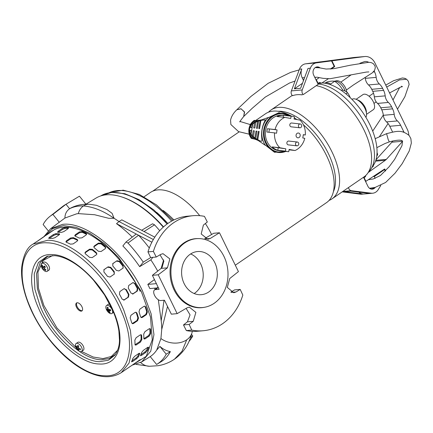 <?xml version="1.0" encoding="UTF-8"?>
<svg xmlns="http://www.w3.org/2000/svg" width="433" height="433" viewBox="0 0 433 433"><rect width="100%" height="100%" fill="white"/><g stroke="black" fill="none" stroke-linecap="round" stroke-linejoin="round"><path stroke-width="0.65" d="M122.263 197.112A79.391 40.789 55.5 0 1 163.533 226.892M156.719 212.408A77.475 39.804 55.5 0 1 167.825 223.493M235.363 265.175L326.547 202.612A53.892 27.69 -124.5 0 0 326.46 155.474A53.892 27.69 -124.5 0 0 303.425 124.801M296.849 119.551A53.892 27.69 -124.5 0 0 294.245 117.798M291.62 116.212A53.892 27.69 -124.5 0 0 265.564 113.733L255.692 120.504M144.092 196.788L150.37 192.479A54.136 27.809 55.5 0 1 199.737 215.694M205.366 223.536A54.136 27.809 55.5 0 1 211.537 234.41A54.136 27.809 55.5 0 1 211.591 234.513M333.35 191.765A51.007 26.207 -124.5 0 0 328.236 153.282A51.007 26.207 -124.5 0 0 278.127 111.286M329.053 200.425A53.892 27.69 -124.5 0 0 331.992 198.871A53.892 27.69 -124.5 0 0 331.905 151.739A53.892 27.69 -124.5 0 0 278.554 107.395A53.892 27.69 -124.5 0 0 271.009 109.993A53.892 27.69 -124.5 0 0 268.503 112.179M163.052 210.427A57.118 29.347 55.5 0 1 173.914 219.948M331.992 198.871L363.991 176.918A53.892 27.69 -124.5 0 0 363.904 129.781A53.892 27.69 -124.5 0 0 316.22 85.691M302.077 94.865A53.892 27.69 -124.5 0 0 292.567 95.709M43.96 236.607L50.515 228.797L62.558 224.364C86.421 221.241 124.709 253.061 142.452 290.776L151.112 313.757L153.953 334.612L150.744 351.228L141.813 361.858L132.168 365.16M45.075 235.85L52.788 228.532L63.375 225.625L76.132 227.336L90.221 233.539L104.71 243.822L118.62 257.494L141.207 291.29L150.511 317.053L152.27 339.764L146.251 356.321L133.277 364.391M85.902 204.235L96.05 198.07A80.289 41.249 55.5 0 1 106.307 194.828A80.289 41.249 55.5 0 1 163.273 227.125M85.94 204.208L79.445 196.198L65.995 204.284L69.605 208.733L70.693 208.078C75.066 205.859 79.721 204.598 84.646 204.295L89.263 204.262A13.667 11.15 87.9 0 1 89.463 204.273L96.424 205.291L106.962 209.572L112.104 213.35L114.074 218.292A81.805 42.028 55.5 0 1 118.994 221.544L121.803 219.867L154.798 237.149M160.621 362.042C164.713 359.65 167.955 356.175 170.353 351.607C166.451 350.871 162.97 349.133 159.912 346.405L166.223 354.189A91.406 46.959 55.5 0 1 156.757 364.364A91.406 46.959 55.5 0 1 156.594 364.456L150.224 356.597A81.112 41.671 -124.5 0 0 156.719 350.043L160.93 338.546L161.72 329.497A81.095 41.665 -124.5 0 0 161.211 320.858L158.321 299.766M155.149 289.471A81.22 41.725 -124.5 0 0 154.57 288.161M157.114 287.934L149.856 288.578L147.815 284.4L154.435 279.594M157.72 271.107A81.664 41.952 -124.5 0 0 150.836 259.849L139.653 266.663A81.112 41.671 -124.5 0 0 122.858 245.949L126.008 242.009L127.989 243.048A91.888 47.208 55.5 0 1 143.269 262.144L139.653 266.663M132.249 237.111A81.664 41.952 -124.5 0 0 116.52 223.693L118.994 221.544L153.336 239.53M89.263 204.262A13.667 11.15 87.9 0 0 83.412 205.967C93.052 206.725 103.271 210.833 114.074 218.292L108.775 218.319L94.605 214.736L78.33 213.621L76.663 213.81L64.928 218.043L59.267 222.275A81.112 41.671 -124.5 0 0 58.109 223.092L50.515 228.797M52.133 231A77.951 40.047 55.5 0 1 140.216 291.377M186.342 330.574A57.741 47.587 84.9 0 0 197.778 331.229L203.207 330.747A57.741 47.587 -95.1 0 1 191.77 330.092L186.342 330.574L183.495 324.945L189.134 324.447L191.77 330.092M230.832 292.118L234.556 289.91L240.196 289.412L242.832 295.057A57.741 47.587 -95.1 0 1 222.692 323.63A57.741 47.587 -95.1 0 1 203.207 330.747M198.585 238.583L197.773 238.578A34.645 28.551 84.9 0 0 174.142 289.996A34.645 28.551 84.9 0 0 203.873 307.398L204.674 307.251A34.57 28.491 84.9 0 0 223.921 256.331A34.57 28.491 84.9 0 0 198.585 238.583A34.57 28.491 84.9 0 0 175.013 289.888A34.57 28.491 84.9 0 0 204.674 307.251M160.004 254.81L163.874 261.294L161.146 268.395L152.394 275.328L158.213 274.809L177.157 313.649L186.959 307.874L189.308 307.111L195.884 312.393L193.253 321.318L189.134 324.447M240.196 289.412L236.007 291.983L233.755 292.74L227.325 287.447L229.717 278.538L238.431 271.61L219.488 232.77L210.189 238.502L207.921 239.26L201.193 233.988L203.386 225.1L207.315 221.994L204.452 216.365A57.741 47.587 -95.1 0 0 193.01 215.71A57.741 47.587 -95.1 0 0 153.39 251.4L156.253 257.029L160.632 254.436L162.992 253.673L169.86 258.923L167.436 267.838L158.213 274.809M194.163 293.531A21.655 17.845 84.9 0 0 194.569 293.26A21.655 17.845 84.9 0 0 200.668 263.849A21.655 17.845 84.9 0 0 190.655 253.938M190.249 254.209A21.655 17.845 84.9 0 0 182.52 279.296A21.655 17.845 84.9 0 0 201.377 294.678A21.655 17.845 84.9 0 0 208.684 292.01A21.655 17.845 84.9 0 0 216.413 266.917A21.655 17.845 84.9 0 0 197.556 251.541A21.655 17.845 84.9 0 0 190.249 254.209M141.651 230.264L152.557 223.791L154.538 224.83A91.888 47.208 55.5 0 1 159.717 230.702M48.215 230.789L43.127 224.511A91.406 46.959 55.5 0 1 49.952 216.386L62.661 206.471A92.391 47.468 55.5 0 1 65.118 204.787L78.936 196.495A91.406 46.959 55.5 0 1 79.445 196.198M186.715 339.824L182.028 351.239L174.461 359.19C181.93 353.869 187.235 346.822 190.374 338.049L192.084 332.425A19.247 14.717 -169.2 0 1 192.073 332.457A19.247 14.717 -169.2 0 1 186.715 339.824A19.247 14.717 -169.2 0 1 160.93 338.546M191.543 334.449L192.772 335.97A91.406 46.959 55.5 0 1 189.01 341.404M144.048 231.525L154.538 224.83M151.875 242.209L116.52 223.693M149.304 248.001A92.667 47.608 -124.5 0 0 138.598 235.26L136.2 234.004L126.008 242.009M150.836 259.849L152.849 257.326M143.269 262.144L150.814 257.511M156.373 283.642L147.815 284.4M164.01 300.253L161.211 320.858M167.511 306.472L161.72 329.497M149.629 366.275A18.262 14.895 -92.1 0 1 149.423 366.275A18.262 14.895 -92.1 0 1 140.66 362.529M159.912 346.405L156.719 350.043M49.952 216.386A91.406 46.959 55.5 0 1 52.896 214.416L59.267 222.275M78.33 213.621A13.667 11.15 87.9 0 1 83.412 205.967C78.243 205.751 73.642 206.676 69.605 208.733C66.487 210.958 64.928 214.059 64.928 218.043M52.896 214.416L65.995 204.284A92.391 47.468 55.5 0 0 65.118 204.787M190.504 337.686L192.772 335.97M177.157 313.649L171.338 314.169L164.432 300.215L160.773 300.54A6.257 3.215 55.5 0 1 155.041 296.242A6.257 3.215 55.5 0 1 154.489 289.98A6.257 3.215 55.5 0 1 155.447 289.617L159.106 289.293L152.394 275.328M138.598 235.26L127.989 243.048M170.353 351.607L166.223 354.189M219.488 232.77L213.664 233.284L204.755 238.551M186.109 308.377L190.06 314.861L187.435 321.833L183.495 324.945M193.01 215.71L187.581 216.191A57.741 47.587 84.9 0 0 147.962 251.882L150.614 257.527L156.253 257.029M147.962 251.882L153.39 251.4M114.864 355.19L108.326 360.234L99.59 361.674C80.451 361.544 52.106 335.348 40.431 307.002L34.916 289.358L34.218 273.927L38.418 262.479L47.035 256.336L54.747 255.654C60.934 256.217 67.737 258.939 75.163 263.827C81.593 268.119 87.775 273.651 93.707 280.416L104.488 294.873L112.905 310.759C115.93 317.838 117.922 324.582 118.88 330.985L119.47 339.883C119.519 345.539 117.987 350.643 114.864 355.19M48.155 256.038L40.242 262.474L36.518 273.78L37.384 288.741L42.753 305.725C54.287 333.735 82.297 359.623 101.214 359.747L109.305 358.551L115.546 354.254M86.053 235.038L81.967 237.841L79.261 238.08A77.951 40.047 -124.5 0 0 75.266 236.207L74.741 235.66L75.315 234.729L79.396 231.926L82.075 231.536A77.951 40.047 55.5 0 1 86.07 233.409L86.605 234.042L86.053 235.038M105.181 248.704L101.095 251.508L98.394 251.259A77.951 40.047 -124.5 0 0 94.351 247.898L93.804 246.723L94.356 245.906L98.443 243.102L101.16 243.227A77.951 40.047 55.5 0 1 105.203 246.588L105.739 247.855L105.181 248.704M122.983 268.157L118.896 270.955L116.363 270.371A77.951 40.047 -124.5 0 0 112.759 265.927L112.889 263.545L116.975 260.747L119.568 261.256A77.951 40.047 55.5 0 1 123.172 265.7L122.983 268.157L123.286 267.875M112.591 263.827L116.975 260.747M132.509 294.088L133.229 293.85L131.004 293.103A77.951 40.047 -124.5 0 0 128.271 288.107L128.671 285.52L132.758 282.717L135.08 283.436A77.951 40.047 55.5 0 1 137.813 288.432L137.315 291.046L132.769 294.056M132.758 282.717L133.223 282.511M146.441 314.618L142.36 317.416L141.364 317.633L140.546 316.723A77.951 40.047 -124.5 0 0 139.015 311.776L139.805 309.178L143.891 306.375L144.925 306.174L145.824 307.105A77.951 40.047 55.5 0 1 147.355 312.052L146.441 314.618L145.813 314.445L146.727 311.879A76.993 39.555 -124.5 0 0 145.196 306.937L144.595 306.136M149.271 336.024L145.185 338.822L144.119 339.028L143.843 338.373A77.951 40.047 -124.5 0 0 143.696 334.076L144.941 331.667L149.028 328.864L150.159 328.701L150.505 329.405A77.951 40.047 55.5 0 1 150.652 333.702L149.271 336.024L148.589 335.58L149.97 333.258A76.993 39.555 -124.5 0 0 149.823 328.961L149.742 328.598M145.456 352.684L141.369 355.488L140.492 355.444A77.951 40.047 -124.5 0 0 141.753 352.316L143.469 350.275L147.55 347.472L148.557 347.645A77.951 40.047 55.5 0 1 147.301 350.773L145.456 352.684L144.806 352.024L146.652 350.113A76.993 39.555 -124.5 0 0 147.794 347.32M140.449 355.823L140.492 355.444M148.541 347.201L148.557 347.645L148.102 347.179M37.211 241.316L42.039 237.939A77.951 40.047 55.5 0 1 42.602 237.538A77.951 40.047 55.5 0 1 44.55 236.353L37.741 241.024A77.951 40.047 -124.5 0 0 35.793 242.209L33.07 244.077L47.944 240.234C72.5 240.385 108.905 274.029 123.876 310.401L130.436 330.471L132.222 348.56L129.072 363.049L121.278 372.634L124 370.767A77.951 40.047 -124.5 0 0 124.558 370.367L131.367 365.696A77.951 40.047 55.5 0 1 130.809 366.096L132.85 364.694A77.951 40.047 -124.5 0 0 133.413 364.294L140.216 359.623A77.951 40.047 55.5 0 1 139.659 360.023A77.951 40.047 55.5 0 1 138.235 360.911M77.198 241.111L73.117 243.914L70.411 244.152A77.951 40.047 -124.5 0 0 66.417 242.28L65.892 241.733L66.46 240.802L70.547 237.998L73.226 237.609A77.951 40.047 55.5 0 1 77.215 239.481L77.756 240.115L77.198 241.111M96.326 254.777L92.245 257.581L89.544 257.332A77.951 40.047 -124.5 0 0 85.501 253.971L84.955 252.796L85.507 251.979L89.593 249.175L92.31 249.3A77.951 40.047 55.5 0 1 96.353 252.661L96.889 253.927L96.326 254.777M114.133 274.23L110.047 277.028L107.514 276.443A77.951 40.047 -124.5 0 0 103.909 272L104.039 269.618L108.126 266.82L110.718 267.329A77.951 40.047 55.5 0 1 114.323 271.772L114.133 274.23L114.436 273.948M103.741 269.9L108.126 266.82M123.659 300.161L124.379 299.923L122.155 299.176A77.951 40.047 -124.5 0 0 119.421 294.18L119.822 291.593L123.908 288.789L126.23 289.509A77.951 40.047 55.5 0 1 128.964 294.505L128.46 297.119L123.919 300.129M123.908 288.789L124.374 288.584M137.591 320.691L133.51 323.489L132.509 323.705L131.697 322.796A77.951 40.047 -124.5 0 0 130.165 317.849L130.955 315.251L135.042 312.447L136.07 312.247L136.974 313.178A77.951 40.047 55.5 0 1 138.506 318.125L137.591 320.691L136.963 320.517L137.873 317.952A76.993 39.555 -124.5 0 0 136.346 313.01L135.746 312.209M140.422 342.097L136.335 344.895L135.269 345.101L134.993 344.446A77.951 40.047 -124.5 0 0 134.847 340.149L136.092 337.74L140.178 334.936L141.304 334.774L141.656 335.478A77.951 40.047 55.5 0 1 141.802 339.775L140.422 342.097L139.74 341.653L141.12 339.331A76.993 39.555 -124.5 0 0 140.974 335.034L140.893 334.671M136.606 358.757L132.52 361.56L131.643 361.517A77.951 40.047 -124.5 0 0 132.899 358.389L134.62 356.348L138.701 353.545L139.707 353.718A77.951 40.047 55.5 0 1 138.452 356.846L136.606 358.757L135.957 358.096L137.802 356.186A76.993 39.555 -124.5 0 0 138.944 353.393M131.6 361.896L131.643 361.517M139.691 353.274L139.707 353.718L139.253 353.252M130.809 366.096A77.951 40.047 55.5 0 1 129.386 366.984M68.36 228.407L68.078 227.742L67.905 228.808L63.819 231.612L61.27 232.413A77.951 40.047 -124.5 0 0 59.521 232.294A77.951 40.047 -124.5 0 0 57.811 232.261L58.054 231.363L62.141 228.559L64.62 227.59A77.951 40.047 55.5 0 1 66.325 227.623A77.951 40.047 55.5 0 1 68.078 227.742L68.501 227.958M59.51 234.48L59.229 233.815L59.056 234.881L54.969 237.685L52.42 238.486A77.951 40.047 -124.5 0 0 50.666 238.367A77.951 40.047 -124.5 0 0 48.956 238.334L49.205 237.436L53.286 234.632L55.765 233.663A77.951 40.047 55.5 0 1 57.475 233.696A77.951 40.047 55.5 0 1 59.229 233.815L59.651 234.031M59.364 234.637A76.993 39.555 -124.5 0 0 57.838 234.534A76.993 39.555 -124.5 0 0 56.128 234.507L53.649 235.471L53.286 234.632M49.205 237.436L49.562 238.274L53.649 235.471M68.214 228.564A76.993 39.555 -124.5 0 0 66.687 228.462A76.993 39.555 -124.5 0 0 64.977 228.435L62.498 229.398L62.141 228.559M58.054 231.363L58.417 232.202L62.498 229.398M77.41 302.748A4.812 2.474 -124.5 0 0 76.495 302.986A4.812 2.474 -124.5 0 0 76.711 307.603A4.812 2.474 -124.5 0 0 81.02 311.159A4.812 2.474 -124.5 0 0 81.94 310.921A4.812 2.474 -124.5 0 0 81.718 306.31A4.812 2.474 -124.5 0 0 77.41 302.748M76.868 302.808A4.812 2.474 -124.5 0 0 77.594 307.479A4.812 2.474 -124.5 0 0 81.702 310.694A4.812 2.474 -124.5 0 0 82.238 310.634M48.956 238.334L48.566 238.199M57.811 232.261L57.421 232.126M46.066 235.243L50.888 231.866A77.951 40.047 55.5 0 1 51.451 231.466A77.951 40.047 55.5 0 1 53.4 230.28L46.591 234.951A77.951 40.047 -124.5 0 0 44.642 236.137L42.602 237.538M131.946 360.846L135.957 358.096M135.026 344.733L139.74 341.653M132.211 323.565L136.963 320.517M123.87 300.042L127.957 297.238L128.46 294.629A76.993 39.555 -124.5 0 0 125.727 289.634L124.125 288.67M114.258 274.132L114.003 272.173A76.993 39.555 -124.5 0 0 110.399 267.724L107.806 267.215M96.797 254.236L96.256 253.289A76.993 39.555 -124.5 0 0 92.218 249.928L89.496 249.809L89.593 249.175M85.507 251.979L85.415 252.612L89.496 249.809M85.415 252.612L84.955 253.121M77.713 240.526L77.361 240.261A76.993 39.555 -124.5 0 0 73.366 238.394L70.687 238.783L70.547 237.998M66.46 240.802L66.606 241.587L70.687 238.783M66.606 241.587L66.114 242.096M140.795 354.773L144.806 352.024M143.875 338.66L148.589 335.58M141.061 317.492L145.813 314.445M132.72 293.969L136.806 291.165L137.31 288.557A76.993 39.555 -124.5 0 0 134.576 283.561L132.974 282.597M123.107 268.059L122.853 266.1A76.993 39.555 -124.5 0 0 119.248 261.651L116.656 261.142M105.647 248.163L105.111 247.216A76.993 39.555 -124.5 0 0 101.068 243.855L98.351 243.736L98.443 243.102M94.356 245.906L94.264 246.539L98.351 243.736M94.264 246.539L93.804 247.048M86.562 234.453L86.21 234.188A76.993 39.555 -124.5 0 0 82.216 232.321L79.542 232.71L79.396 231.926M75.315 234.729L75.456 235.514L79.542 232.71M75.456 235.514L74.963 236.023M109.868 304.291A4.812 2.474 -124.5 0 0 109.192 304.145A4.812 2.474 -124.5 0 0 108.207 304.377L106.502 305.546A4.812 2.474 55.5 0 1 107.487 305.314A4.812 2.474 55.5 0 1 111.757 308.913A4.812 2.474 55.5 0 1 111.947 313.481A4.812 2.474 55.5 0 1 110.967 313.714A4.812 2.474 55.5 0 1 108.185 312.128A4.812 2.474 55.5 0 1 106.415 309.546A4.812 2.474 55.5 0 1 106.502 305.546M107.579 309.498A8.963 2.934 -22.5 0 1 106.529 309.146A8.855 8.357 148.6 0 0 107.048 310.407A8.963 2.934 157.5 0 0 108.104 310.759A8.963 7.112 -85.7 0 0 109.3 312.539A8.855 4.785 -52.4 0 0 109.722 312.599A8.855 4.785 -52.4 0 0 110.177 312.61A8.963 7.112 94.3 0 1 108.981 310.824A8.963 2.934 157.5 0 0 110.745 310.688A8.855 3.805 -103 0 1 110.226 309.427A8.963 2.934 -22.5 0 1 108.456 309.563A8.963 7.112 94.3 0 1 107.974 307.295L107.097 307.224A8.963 7.112 -85.7 0 0 107.579 309.498L108.293 309.01M108.981 310.824L110.388 309.855M108.104 310.759L109.998 309.46M109.024 309.552L107.048 310.407M109.3 312.539L109.619 311.901M110.318 309.904L110.128 309.438M117.603 350.248L111.324 356.489L103 358.605L93.149 357.019L81.566 351.455L83.266 350.286A4.812 2.474 -124.5 0 0 83.948 348.614A4.812 2.474 -124.5 0 0 81.599 343.715A4.812 2.474 -124.5 0 0 77.821 342.351L76.121 343.521A4.812 2.474 55.5 0 1 79.894 344.885A4.812 2.474 55.5 0 1 82.243 349.777A4.812 2.474 55.5 0 1 81.566 351.455A4.812 2.474 55.5 0 1 77.799 350.102A4.812 2.474 55.5 0 1 76.029 347.52A4.812 2.474 55.5 0 1 75.439 345.193A4.812 2.474 55.5 0 1 76.121 343.521M77.377 347.266A8.963 6.094 -0.7 0 1 76.094 345.913A8.855 6.284 158.5 0 0 76.073 346.449A8.855 6.284 158.5 0 0 76.111 346.974A8.963 6.094 179.3 0 0 77.393 348.321A8.963 4.693 -56 0 0 77.772 349.783A8.855 7.491 -42.7 0 0 78.79 350.47A8.963 4.693 124 0 1 78.411 349.009A8.963 6.094 179.3 0 0 80.414 349.869A8.855 1.737 -80 0 1 80.397 349.361A8.855 1.737 -80 0 1 80.397 348.814A8.963 6.094 -0.7 0 1 78.4 347.953A8.963 4.693 124 0 1 78.736 346.005A8.855 2.939 -158.5 0 1 77.713 345.317A8.963 4.693 -56 0 0 77.377 347.266L78.633 346.405M77.393 348.321L78.427 347.612M76.879 346.828L76.111 346.974M77.772 349.783L78.958 348.246M78.411 349.009L79.299 348.403M47.192 271.334L48.891 270.17A4.812 2.474 -124.5 0 0 47.83 264.292A4.812 2.474 -124.5 0 0 43.446 262.236L41.747 263.399A4.812 2.474 55.5 0 1 46.131 265.461A4.812 2.474 55.5 0 1 47.192 271.334A4.812 2.474 55.5 0 1 43.424 269.981A4.812 2.474 55.5 0 1 42.807 269.277A4.812 2.474 55.5 0 1 41.655 267.399A4.812 2.474 55.5 0 1 41.747 263.399M43.717 268.866A8.963 7.626 -139 0 0 45.508 270.43A8.855 1.407 -64.1 0 0 46.006 269.856A8.963 7.626 41 0 1 44.22 268.292A8.963 1.012 141.6 0 1 45.373 267.129A8.855 4.249 -131.9 0 1 44.918 266.571A8.855 4.249 -131.9 0 1 44.485 266.003A8.963 1.012 -38.4 0 0 43.327 267.166A8.963 7.626 41 0 1 42.25 265.115A8.855 3.139 168.9 0 0 41.752 265.689A8.963 7.626 -139 0 0 42.829 267.74A8.963 1.012 -38.4 0 0 42.385 268.417A8.855 8.795 -28.4 0 0 43.273 269.543A8.963 1.012 141.6 0 1 43.717 268.866L44.35 268.433M43.327 267.166L44.669 266.252M42.829 267.74L44.783 266.403L44.491 266.755L45.043 267.453M42.477 265.662L41.752 265.689M42.385 268.417L44.491 266.755M45.508 270.43L45.784 269.699M366.54 114.323L373.289 109.695A9.142 4.698 -124.5 0 0 373.278 101.701A9.142 4.698 -124.5 0 0 362.946 94.616L356.121 99.298M357.382 99.899A9.142 4.698 55.5 0 1 365.106 107.303A9.142 4.698 55.5 0 1 366.383 112.769M365.901 117.348A11.55 5.932 -124.5 0 0 362.713 104.781A11.55 5.932 -124.5 0 0 352.245 99.162L351.807 99.2M351.964 99.357L352.245 99.162M350.178 97.609L350.167 97.577A18.202 15.003 84.9 0 0 349.377 95.731A18.202 15.003 84.9 0 0 348.419 93.999L347.591 92.749L345.956 93.869M347.591 92.749L346.66 92.018A18.202 11.258 -6.3 0 0 343.78 90.41L342.525 89.907L341.577 90.557M299.203 69.892L290.657 72.36L268.114 83.325L250.831 96.532L236.813 109.782L241.149 108.813L244.585 112.212L243.692 116.509L244.429 111.79L240.937 108.748L236.808 109.782M372.986 165.861L373.381 166.023L371.785 167.668M331.283 68.977L334.709 66.525L331.932 60.837L364.505 56.561A12.703 10.468 -95.1 0 1 364.862 56.523A12.703 10.468 -95.1 0 1 374.973 63.007L407.318 129.326A12.703 10.468 -95.1 0 1 408.801 135.123M328.333 78.768L321.632 83.174L319.484 82.443L318.12 83.374L316.317 79.683L319.278 77.567M368.629 62.292A7.697 6.343 84.9 0 0 365.306 61.508A7.697 6.343 84.9 0 0 363.964 61.805L359.931 63.272M404 132.238A7.697 6.343 84.9 0 0 403.778 131.756L400.633 125.305A14.435 11.897 84.9 0 0 397.407 120.931A9.623 7.929 -95.1 0 1 394.198 114.344A14.435 11.897 84.9 0 0 392.607 108.845L391.621 106.827A14.435 11.897 84.9 0 0 388.396 102.448A9.623 7.929 -95.1 0 1 385.186 95.866A14.435 11.897 84.9 0 0 383.589 90.367L382.604 88.348A14.435 11.897 84.9 0 0 379.378 83.97A9.623 7.929 -95.1 0 1 376.169 77.383A14.435 11.897 84.9 0 0 374.577 71.883L374.161 71.034M375.822 160.324L386.328 159.393L402.641 141.32M386.328 159.393A7.697 6.343 -95.1 0 1 385.321 160.291L375.535 161.157M368.142 172.578L385.321 160.291M385.57 170.802L384.677 168.973L365.896 181.324L364.093 177.627L365.452 176.691L365.69 175.549M364.862 56.523L354.005 57.481A12.703 10.468 84.9 0 0 353.642 57.524L355.812 57.329A12.703 10.468 84.9 0 0 353.961 57.784L355.536 57.643M355.812 57.329L326.661 61.161L364.505 56.561M321.443 61.751L353.642 57.524M331.932 60.837L316.458 62.861A9.623 7.929 84.9 0 0 310.326 68.219L302.239 89.929A3.848 3.172 84.9 0 0 303.235 94.6L318.185 84.343L313.676 75.104A5.532 4.563 -95.1 0 1 317.102 66.904A5.532 4.563 -95.1 0 1 320.117 67.921M334.709 66.525L333.913 66.595M314.953 77.718L315.684 77.198M316.317 79.683L315.928 79.715M318.12 83.374L317.73 83.412M317.779 83.52L321.632 83.174M376.169 77.383L365.311 78.346A14.435 11.897 84.9 0 0 365.171 77.383M365.311 78.346A9.623 7.929 84.9 0 0 368.521 84.933L379.378 83.97M385.186 95.866L374.323 96.83A14.435 11.897 84.9 0 0 372.732 91.331L371.747 89.312A14.435 11.897 84.9 0 0 368.521 84.933M374.323 96.83A9.623 7.929 84.9 0 0 377.538 103.411L388.396 102.448M391.621 106.827L380.764 107.79A14.435 11.897 84.9 0 0 377.538 103.411M380.764 107.79L381.744 109.809L392.607 108.845M394.198 114.344L383.34 115.308A14.435 11.897 84.9 0 0 381.744 109.809M383.34 115.308A9.623 7.929 84.9 0 0 386.55 121.895L397.407 120.931M400.633 125.305L389.776 126.268A14.435 11.897 84.9 0 0 386.55 121.895M389.776 126.268L392.617 132.092M402.62 141.255L391.854 142.208A7.697 6.343 84.9 0 0 392.78 140.909M391.854 142.208L375.985 159.777M365.452 176.691L364.142 176.81M364.093 177.627L363.698 177.66M365.501 181.357L365.896 181.324M353.674 57.887L353.961 57.784M373.403 166.158A3.177 0.758 -26 0 0 372.781 166.115M372.304 166.673A2.019 0.482 154 0 1 372.461 166.759A2.019 0.482 154 0 1 371.882 167.474M300.215 123.957L291.604 123.004A1.927 1.667 96.3 0 0 291.187 126.831L299.793 127.784A1.927 1.667 -83.7 0 1 300.215 123.957A1.927 1.667 -83.7 0 1 301.487 124.931M301.022 124.309A2.003 2.003 0 0 1 300.659 127.611A1.927 1.667 -83.7 0 1 299.793 127.784M373.668 187.722A5.245 4.325 -95.1 0 1 372.986 188.312A5.245 4.325 -95.1 0 1 371.216 188.956A5.245 4.325 -95.1 0 1 370.789 188.967M370.329 188.788A5.245 4.325 84.9 0 0 370.816 188.501A5.245 4.325 84.9 0 0 371.335 188.079M380.807 185.448L378.258 189.567A9.623 7.929 -95.1 0 1 372.689 193.221L361.831 194.184A9.623 7.929 -95.1 0 1 360.424 194.157L342.205 191.868M373.078 176.599L374.426 176.48L375.048 178.466M375.297 187.386A5.532 4.563 -95.1 0 1 372.326 189.151A5.532 4.563 -95.1 0 1 367.926 186.32L363.498 177.254M372.689 193.221A9.623 7.929 -95.1 0 1 371.287 193.194L351.385 190.693A3.848 3.172 -95.1 0 1 348.5 187.543M358.778 192.117A9.623 7.929 84.9 0 0 362.735 193.952L344.527 191.662L350.768 191.11L368.976 193.399L371.287 193.194M383.665 169.633L384.509 169.563L385.273 171.122M374.426 176.48L384.509 169.563M371.779 189.156A5.532 4.563 84.9 0 0 374.09 187.646M376.732 156.259A18.202 3.74 138.3 0 0 377.392 155.03L377.657 154.392L377.159 152.919A18.202 15.003 84.9 0 0 377.029 152.578M377.657 154.392L376.889 154.922M297.282 141.997L288.67 141.044A1.927 1.667 96.3 0 0 288.248 144.871L296.859 145.824A1.927 1.667 -83.7 0 1 297.282 141.997A1.927 1.667 -83.7 0 1 298.554 142.971M298.088 142.349A2.003 2.003 0 0 1 297.725 145.65A1.927 1.667 -83.7 0 1 296.859 145.824M322.222 61.984L316.247 62.514L324.799 61.578M313.671 62.92L316.247 62.514M315.619 67.353A5.245 4.325 -95.1 0 1 316.041 67.288A5.245 4.325 -95.1 0 1 317.898 67.613M330.33 69.058L334.195 66.406L331.489 60.858L320.631 61.822L305.595 63.824A9.623 7.929 84.9 0 0 299.468 69.183L291.382 90.892A3.848 3.172 84.9 0 0 292.372 95.563L293.184 95.493M318.591 67.683A5.532 4.563 84.9 0 0 316.561 66.991M302.353 94.675L301.308 94.773M310.326 68.219L308.02 68.425L300.621 88.289L294.375 88.841L301.774 68.977A9.623 7.929 84.9 0 0 302.234 77.848L304.588 77.637M294.375 88.841L302.239 83.45A2.885 2.382 84.9 0 0 302.499 83.233M303.387 80.857A2.885 2.382 84.9 0 0 303.051 79.526L302.234 77.848M265.424 145.396L258.696 140.844A13.044 11.296 -83.7 0 1 257.776 139.67C260.563 141.358 261.97 141.645 261.992 140.53L261.629 136.465C261.402 131.832 262.117 127.448 263.767 123.313L265.386 119.8L260.904 120.428A13.044 11.296 -83.7 0 1 262.144 119.649L268.509 117.419M289.087 115.936A19.247 16.671 96.3 0 0 269.25 119.524A19.247 16.671 96.3 0 0 266.019 142.327A19.247 16.671 96.3 0 0 285.185 151.328M291.88 116.244L282.792 115.243A17.802 15.42 96.3 0 0 268.168 123.232A17.802 15.42 96.3 0 0 267.129 141.623A17.802 15.42 96.3 0 0 278.89 150.635L287.977 151.637A17.802 15.42 -83.7 0 1 285.444 151.106L277.791 150.262A17.802 15.42 -83.7 0 1 272.184 146.911L279.837 147.756A17.802 15.42 -83.7 0 1 276.216 142.625A17.802 15.42 -83.7 0 1 274.544 132.877L266.89 132.033A17.802 15.42 -83.7 0 1 267.432 128.709L275.085 129.554A17.802 15.42 -83.7 0 1 284.779 117.375L277.125 116.531A17.802 15.42 -83.7 0 1 283.474 115.34L291.128 116.179A17.802 15.42 -83.7 0 1 291.88 116.244A17.802 15.42 -83.7 0 1 294.413 116.775L294.039 119.043L300.02 120.125A17.802 15.42 -83.7 0 1 303.636 125.251A17.802 15.42 -83.7 0 1 305.314 135.004L303.306 134.782M305.314 135.004L303.327 134.647L302.791 137.97L304.772 138.327A17.802 15.42 -83.7 0 1 295.079 150.505L289.033 149.84M295.079 150.505L289.098 149.428L288.73 151.696A17.802 15.42 -83.7 0 1 287.977 151.637M296.28 136.595A2.409 2.084 -83.7 0 1 296.421 134.106A2.409 2.084 -83.7 0 1 298.397 133.028A2.409 2.084 -83.7 0 1 299.988 134.246A2.409 2.084 -83.7 0 1 299.847 136.731A2.409 2.084 -83.7 0 1 297.872 137.813A2.409 2.084 -83.7 0 1 296.28 136.595M252.748 121.581A11.55 10.002 96.3 0 0 250.269 136.801M254.452 120.363A12.032 10.419 96.3 0 0 251.508 138.436L250.956 138.013C247.395 131.378 248.374 125.559 253.895 120.558L255.124 120.406A12.037 10.424 96.3 0 0 250.75 126.073C249.549 127.811 249.246 129.673 249.841 131.67A12.037 10.424 96.3 0 0 252.174 138.549L252.894 138.679M251.508 138.436L252.093 138.533M251.416 138.425L254.772 139.117M254.122 139.004L252.423 135.838L253.251 130.739A30.608 0.909 9.2 0 0 254.344 130.885L253.392 136.747L254.848 139.22L256.623 139.745M256.049 139.643L254.907 137.916L256.017 131.102A30.608 0.909 9.2 0 0 256.942 131.215L255.757 138.484A12.573 10.885 -83.7 0 0 256.769 139.935L258.452 140.563M261.7 119.903L260 120.093A12.573 10.885 96.3 0 0 258.588 121.099L257.402 128.368A30.608 0.909 -170.8 0 1 256.482 128.255L257.592 121.435L255.762 122.171L254.804 128.033A30.608 0.909 -170.8 0 1 253.716 127.887L254.544 122.788L252.271 124.395L251.746 127.616L250.528 127.448L250.75 126.073M259.676 120.293L257.916 120.347L255.762 122.171M257.695 120.498L255.881 120.423L252.271 124.395M255.746 120.515L255.124 120.406M257.971 140.476A12.849 11.128 -83.7 0 1 257.061 139.274L258.344 131.388A30.608 0.909 9.2 0 0 259.107 131.475L257.776 139.67M258.344 131.388L259.102 131.524M255.757 138.484L257.061 139.274M256.017 131.102L256.931 131.264M253.392 136.747L254.907 137.916M253.251 130.739L254.333 130.934M251.427 138.425L252.904 138.69L250.761 133.689L252.423 135.838M249.841 131.67L250.063 130.295L251.286 130.468L250.761 133.689M250.063 130.295L251.275 130.517M257.148 120.401L254.544 122.788M259.215 120.212L257.592 121.435M261.332 119.833A12.849 11.128 96.3 0 0 260.092 120.65L258.588 121.099M260.904 120.428L259.573 128.628A30.608 0.909 -170.8 0 1 258.81 128.536L260.092 120.65M291.128 116.179L290.76 118.453L284.779 117.375M275.085 129.554L277.066 129.911L276.525 133.234L274.544 132.877M279.837 147.756L285.812 148.833L285.444 151.106M283.474 115.34L283.171 117.197M267.432 128.709L277.066 129.911M268.898 132.254L269.413 129.066M272.184 146.911L285.812 148.833M277.791 150.262L278.165 147.994M345.155 91.076A9.623 4.942 -124.5 0 0 344.332 89.046A9.623 4.942 -124.5 0 0 334.476 81.177A9.623 4.942 -124.5 0 0 334.184 81.247M346.768 92.099A8.747 4.492 -124.5 0 0 345.539 87.926A8.747 4.492 -124.5 0 0 336.582 80.771L334.476 81.177M342.622 89.945A13.423 6.896 -124.5 0 0 334.595 81.339L330.698 84.013A13.423 6.896 -124.5 0 0 324.517 83.147M325.827 82.741L326.866 82.026C330.444 81.106 333.02 80.879 334.595 81.339M368.386 179.69L373.284 178.964L380.477 175.495L389.159 166.732L394.647 159.376L401.997 145.634L402.528 141.093C401.375 139.626 396.969 139.891 389.299 141.889L388.195 139.578L386.593 133.662L375.178 138.674M372.245 166.737A50.526 25.958 -124.5 0 0 369.836 124.58A50.526 25.958 -124.5 0 0 321.99 82.941M368.586 171.847A52.453 26.949 -124.5 0 0 366.973 127.194A52.453 26.949 -124.5 0 0 318.011 83.997M167.041 224.056A79.391 40.789 -124.5 0 0 111.113 192.577A79.391 40.789 -124.5 0 0 100.7 195.949L111.763 192.339L124.834 193.692L139.117 199.683L153.747 209.859L167.793 223.52M171.712 221.079A77.475 39.804 -124.5 0 0 109.322 192.663M163.853 261.067L162.088 267.475M158.224 287.469L155.447 289.617M205.529 238.913L210.189 238.502M231.411 292.389L236.007 291.983M187.435 321.833L193.253 321.318M161.146 268.395L167.436 267.838M121.278 372.634L121.278 372.634C110.675 379.189 97.387 377.841 81.409 368.602C61.107 356.884 40.437 332.16 29.85 307.121C23.647 292.524 20.914 279.312 21.65 267.475C23.35 255.005 27.155 247.211 33.065 244.082M121.364 311.289C137.223 346.817 129.05 377.711 104.315 375.73C80.338 375.573 44.843 342.73 30.256 307.295C14.408 271.8 22.548 240.872 47.305 242.848C71.256 243 106.762 275.81 121.364 311.289M38.31 307.647C50.342 336.858 79.553 363.855 99.276 363.991C119.638 365.62 126.366 340.186 113.311 310.932C101.29 281.726 72.057 254.718 52.344 254.593C31.977 252.969 25.255 278.392 38.31 307.647M52.631 255.557L43.121 260.542L37.936 272.07L38.434 288.167L43.814 305.406L56.983 328.03L76.078 347.629M131.908 360.933L132.52 361.56M137.802 356.186L138.452 356.846M135.653 344.457L136.335 344.895M141.12 339.331L141.802 339.775M140.974 335.034L141.656 335.478M132.877 323.321L133.51 323.489M137.873 317.952L138.506 318.125M136.346 313.01L136.974 313.178M127.957 297.238L128.46 297.119M128.46 294.629L128.964 294.505M125.727 289.634L126.23 289.509M114.003 272.173L114.323 271.772M110.399 267.724L110.718 267.329M96.256 253.289L96.353 252.661M92.218 249.928L92.31 249.3M77.361 240.261L77.215 239.481M73.366 238.394L73.226 237.609M56.128 234.507L55.765 233.663M140.757 354.86L141.369 355.488M146.652 350.113L147.301 350.773M144.503 338.384L145.185 338.822M149.97 333.258L150.652 333.702M149.823 328.961L150.505 329.405M141.726 317.248L142.36 317.416M146.727 311.879L147.355 312.052M145.196 306.937L145.824 307.105M136.806 291.165L137.315 291.046M137.31 288.557L137.813 288.432M134.576 283.561L135.08 283.436M122.853 266.1L123.172 265.7M119.248 261.651L119.568 261.256M105.111 247.216L105.203 246.588M101.068 243.855L101.16 243.227M86.21 234.188L86.07 233.409M82.216 232.321L82.075 231.536M64.977 228.435L64.62 227.59M374.577 71.883L373.295 71.997M382.604 88.348L371.747 89.312M383.589 90.367L372.732 91.331M402.522 131.865L403.778 131.756M342.806 191.451L351.385 190.693M360.424 194.157L362.735 193.952M302.239 89.929L291.382 90.892M301.774 68.977L299.468 69.183M316.458 62.861L305.595 63.824M303.051 79.526L303.912 79.45M290.078 116.044L278.863 112.683L268.054 117.825A19.983 17.304 96.3 0 0 263.757 142.5A19.983 17.304 96.3 0 0 265.072 144.903L274.5 152.275L286.175 151.436M289.715 116.006A19.685 17.049 96.3 0 0 268.996 118.826A19.685 17.049 96.3 0 0 265.369 142.511A19.685 17.049 96.3 0 0 285.812 151.398M251.048 134.149L252.693 124.033M385.754 85.112L393.581 80.706L402.376 77.972L404.795 78.313L406.614 79.239L399.529 79.899L386.707 87.06M109.235 192.68L123.189 190.163L139.394 194.477L156.47 204.912L172.956 220.419M250.821 123.843L249.819 124.531M239.157 131.854L152.665 191.197M292.237 95.428L271.009 109.993M141.813 361.858L150.143 356.651M192.36 331.332L192.073 332.457M163.647 259.887L161.136 268.406M174.461 359.19C169.449 362.583 163.966 364.759 158.007 365.712L149.423 366.275M149.526 366.275L136.124 364.37M154.489 289.98L158.083 287.182M156.757 364.364L160.887 361.885M113.576 312.361L111.947 313.481M106.415 309.546A8.996 8.996 0 0 0 108.185 312.128M76.029 347.52A8.996 8.996 0 0 0 77.799 350.102M41.655 267.399A8.996 8.996 0 0 0 43.424 269.981M373.506 93.203L369.078 96.245M376.19 101.869L373.977 103.384M346.368 90.021L353.393 84.982L372.191 72.933L374.599 70.357L375.303 67.629L374.935 65.794L373.214 63.564L371.086 62.569L368.721 62.292L350.265 65.226L333.886 68.658L326.103 69.047L319.37 67.792L315.24 67.58M351.033 74.92L340.82 82.156M240.061 121.7C239.092 122.534 240.304 120.802 243.692 116.509L252.087 108.396L265.24 97.111L289.46 83.044L295.046 81.047M314.737 77.28L317.053 77.198L323.126 78.346L330.076 78.714L366.518 72.04L368.867 71.927M236.813 109.782C233.533 112.861 231.455 116.298 230.567 120.087L230.876 124.52L238.556 131.621L249.224 134.181M239.985 121.451L250.371 124.617M369.495 188.285L375.135 187.424L385.614 182.466L394.999 173.249L402.192 163.679L409.217 151.025L411.35 143.079L410.868 138.603L409.223 135.599C401.288 129.083 395.811 131.437 386.593 133.662M399.713 87.439L393.002 99.969M383.308 115.07L372.699 131.123M389.299 141.889L384.921 143.561L376.84 147.664M379.535 136.487L388.082 123.551M397.483 109.154L404.887 96.716L409.142 84.37L408.308 81.188L406.614 79.239M401.461 86.216L402.463 86.638L400.509 87.13L389.57 92.938"/></g></svg>
